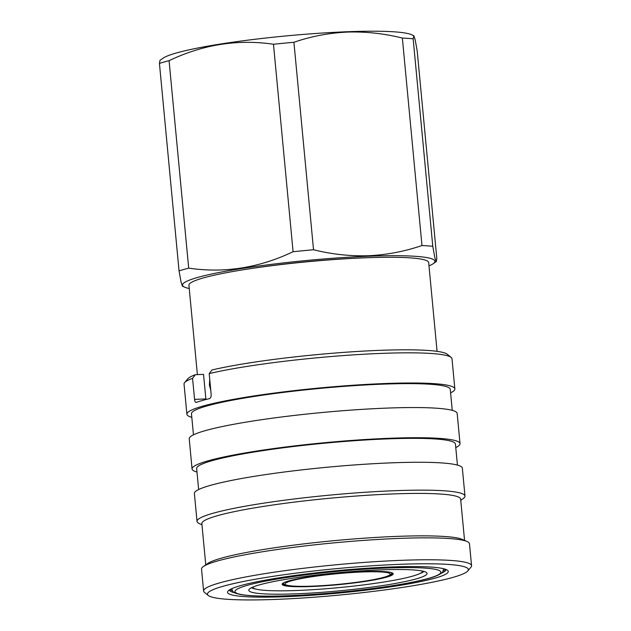 <?xml version="1.0" encoding="UTF-8"?>
<svg xmlns="http://www.w3.org/2000/svg" width="631" height="631" viewBox="0 0 631 631"><rect width="100%" height="100%" fill="white"/><g stroke="black" fill="none" stroke-linecap="round" stroke-linejoin="round"><path stroke-width="0.95" d="M210.754 390.195L209.389 385.052L209.729 379.365M428.993 265.872A126.784 12.857 174.6 0 0 433.189 263.711A126.784 12.857 174.6 0 0 368.22 256.241A126.784 12.857 174.6 0 0 234.006 269.776A126.784 12.857 174.6 0 0 184.717 287.2A126.784 12.857 174.6 0 0 189.245 288.533M184.717 287.2L182.406 286.166L181.05 281.994L179.046 270.888A141.659 14.371 174.6 0 1 188.685 268.136C224.313 273.381 259.112 267.915 293.084 251.73A141.659 14.371 174.6 0 1 313.528 249.75C331.701 254.285 350.031 256.281 368.512 255.736C386.764 254.885 404.581 251.485 421.973 245.53L402.357 38.057C383.971 33.498 365.649 31.503 347.373 32.071C328.917 32.962 311.099 36.361 293.92 42.277A141.659 14.371 174.6 0 0 273.475 44.257C237.848 39.012 203.048 44.478 169.076 60.671A141.659 14.371 174.6 0 0 159.438 63.416L159.99 60.347L163.066 58.194A126.784 12.857 174.6 0 1 347.003 31.755A126.784 12.857 174.6 0 1 411.546 34.705L413.857 35.738L413.163 38.822A141.659 14.371 174.6 0 0 402.357 38.057M373.024 257.527A114.637 11.626 174.6 0 0 362.525 257.858A114.637 11.626 174.6 0 0 242.659 269.855M437.07 351.349L428.678 262.567A120.411 12.21 174.6 0 0 365.294 257.795A120.411 12.21 174.6 0 0 188.929 285.228L197.385 374.617M391.133 572.514A54.384 5.513 -5.4 0 1 391.551 573.753C390.628 574.991 388.246 576.135 384.405 577.184C369.632 581.64 326.393 586.451 302.454 586.357C285.583 586.349 284.415 584.527 283.713 583.951A54.384 5.513 -5.4 0 1 283.895 582.658M311.485 586.514A55.78 5.655 174.6 0 0 393.184 573.8A55.78 5.655 174.6 0 0 363.819 571.591A55.78 5.655 174.6 0 0 282.12 584.298A55.78 5.655 174.6 0 0 311.485 586.514M387.797 576.079A55.78 5.655 174.6 0 0 393.042 573.461M252.692 587.161A85.351 8.66 174.6 0 0 253.205 587.918A85.351 8.66 174.6 0 0 297.611 590.466A85.351 8.66 174.6 0 0 422.257 571.938A85.351 8.66 174.6 0 0 422.628 571.094M253.205 587.918L252.439 587.295A86.061 8.731 -5.4 0 1 252.424 587.28M295.915 593.826A89.515 9.079 174.6 0 0 386.33 584.984A89.515 9.079 174.6 0 0 426.832 572.916A89.515 9.079 174.6 0 0 379.917 569.888A89.515 9.079 174.6 0 0 248.898 589.733A89.515 9.079 174.6 0 0 295.915 593.826M419.71 573.634A87.472 8.873 174.6 0 0 423.937 571.426M191.816 417.328A134.577 13.653 -5.4 0 1 186.894 414.236A134.577 13.653 -5.4 0 1 384.011 383.569A134.577 13.653 -5.4 0 1 454.848 388.909A134.577 13.653 -5.4 0 1 450.597 392.861M381.163 353.407A134.577 13.653 174.6 0 0 209.184 373.591L211.992 369.963A131.035 13.29 -5.4 0 1 379.168 350.371A131.035 13.29 -5.4 0 1 447.332 354.283L451.173 357.422A134.577 13.653 174.6 0 0 381.163 353.407M196.028 402.452L196.178 402.42A134.577 13.653 -5.4 0 1 209.476 398.634C210.675 398.129 211.243 396.796 211.172 394.635L209.184 373.591M196.178 402.42C195.365 402.499 194.829 401.482 194.561 399.376L192.565 378.332A134.577 13.653 174.6 0 0 184.615 382.615A134.577 13.653 174.6 0 0 184.047 384.074L186.894 414.236M454.848 388.909L452.001 358.739A134.577 13.653 174.6 0 0 451.173 357.422M193.465 434.83L191.477 413.802A129.97 13.18 -5.4 0 1 381.85 384.184A129.97 13.18 -5.4 0 1 450.266 389.343L452.253 410.371M196.982 472.043A134.577 13.653 -5.4 0 1 192.069 468.951A134.577 13.653 -5.4 0 1 389.185 438.293A134.577 13.653 -5.4 0 1 460.023 443.625A134.577 13.653 -5.4 0 1 455.771 447.584M192.069 468.951L189.221 438.79A134.577 13.653 -5.4 0 1 386.33 408.123A134.577 13.653 -5.4 0 1 457.175 413.455L460.023 443.625M198.639 489.546L196.651 468.517A129.97 13.18 -5.4 0 1 387.024 438.908A129.97 13.18 -5.4 0 1 455.44 444.058L457.428 465.086M443.143 570.929A108.721 11.027 174.6 0 0 445.407 569.241M441.227 573.311A108.721 11.027 174.6 0 0 445.959 569.525A108.721 11.027 174.6 0 0 445.943 569.446M389.919 567.032A110.843 11.24 -5.4 0 1 447.592 570.337A110.843 11.24 -5.4 0 1 399.857 585.41A110.843 11.24 -5.4 0 1 285.914 596.681A110.843 11.24 -5.4 0 1 228.028 591.089A110.843 11.24 -5.4 0 1 389.919 567.032M399.391 564.335A131.035 13.29 174.6 0 0 264.697 577.657A131.035 13.29 174.6 0 0 208.269 595.475A131.035 13.29 174.6 0 0 276.441 599.379A131.035 13.29 174.6 0 0 467.816 570.937A131.035 13.29 174.6 0 0 399.391 564.335M208.269 595.475L204.436 592.335A134.577 13.653 -5.4 0 1 203.608 591.01A134.577 13.653 -5.4 0 1 400.724 560.352A134.577 13.653 -5.4 0 1 471.562 565.684A134.577 13.653 -5.4 0 1 470.994 567.135L467.816 570.937M203.608 591.01L201.534 569.091A134.577 13.653 -5.4 0 1 203.411 566.496A134.577 13.653 -5.4 0 1 398.65 538.432A134.577 13.653 -5.4 0 1 467.161 541.564A134.577 13.653 -5.4 0 1 469.488 543.764L471.562 565.684M203.411 566.496L207.686 563.515A129.97 13.18 -5.4 0 1 396.244 536.413A129.97 13.18 -5.4 0 1 462.405 539.442L467.161 541.564M205.761 564.863L201.857 523.588A129.97 13.18 -5.4 0 1 392.23 493.97A129.97 13.18 -5.4 0 1 460.646 499.121L464.55 540.396M201.967 524.755L199.357 523.588A134.577 13.653 -5.4 0 1 197.03 521.387A134.577 13.653 -5.4 0 1 394.138 490.721A134.577 13.653 -5.4 0 1 464.984 496.061A134.577 13.653 -5.4 0 1 463.099 498.656L460.756 500.296M197.03 521.387L194.387 493.505A134.577 13.653 -5.4 0 1 391.504 462.838A134.577 13.653 -5.4 0 1 462.342 468.178L464.984 496.061M229.471 589.906A108.721 11.027 174.6 0 0 229.479 589.985A108.721 11.027 174.6 0 0 234.835 592.817M229.968 589.606A108.721 11.027 174.6 0 0 232.5 590.837M192.565 378.332L195.373 374.696L203.545 374.38L205.864 398.934L194.561 399.376M184.615 382.615L187.793 378.813A131.035 13.29 -5.4 0 1 195.373 374.696M251.461 587.729A87.472 8.873 174.6 0 0 256.036 589.102M422.912 571.165A86.061 8.731 -5.4 0 1 422.896 571.181L422.257 571.938M282.199 583.935A55.78 5.655 174.6 0 0 287.839 585.529M421.973 245.53A141.659 14.371 174.6 0 1 432.779 246.295L434.893 257.945L436.273 261.565L436.818 258.489L417.209 51.024L415.214 39.942L413.857 35.738M159.438 63.416L179.046 270.888M188.685 268.136L169.076 60.671M273.475 44.257L293.084 251.73M313.528 249.75L293.92 42.277M432.779 246.295L413.163 38.822M384.019 577.247A52.799 5.356 174.6 0 0 362.423 571.986A52.799 5.356 174.6 0 0 291.285 580.851A52.799 5.356 174.6 0 0 312.881 586.112A52.799 5.356 174.6 0 0 384.019 577.247M231.845 588.66L231.877 589.046A106.245 10.774 -5.4 0 1 231.916 588.628M386.432 568.026A103.413 10.49 174.6 0 0 247.107 585.387A103.413 10.49 174.6 0 0 289.4 595.688A103.413 10.49 174.6 0 0 428.725 578.327A103.413 10.49 174.6 0 0 386.432 568.026M443.301 568.649A106.245 10.774 -5.4 0 1 443.419 569.052L442.978 571.3C442.954 571.434 442.41 573.39 436.155 575.961C417.541 583.88 342.696 593.826 289.243 595.711C266.14 596.587 249.805 596.177 240.237 594.465L236.42 593.487C233.92 592.848 232.405 591.373 231.877 589.046M433.189 263.711L436.273 261.565"/></g></svg>
